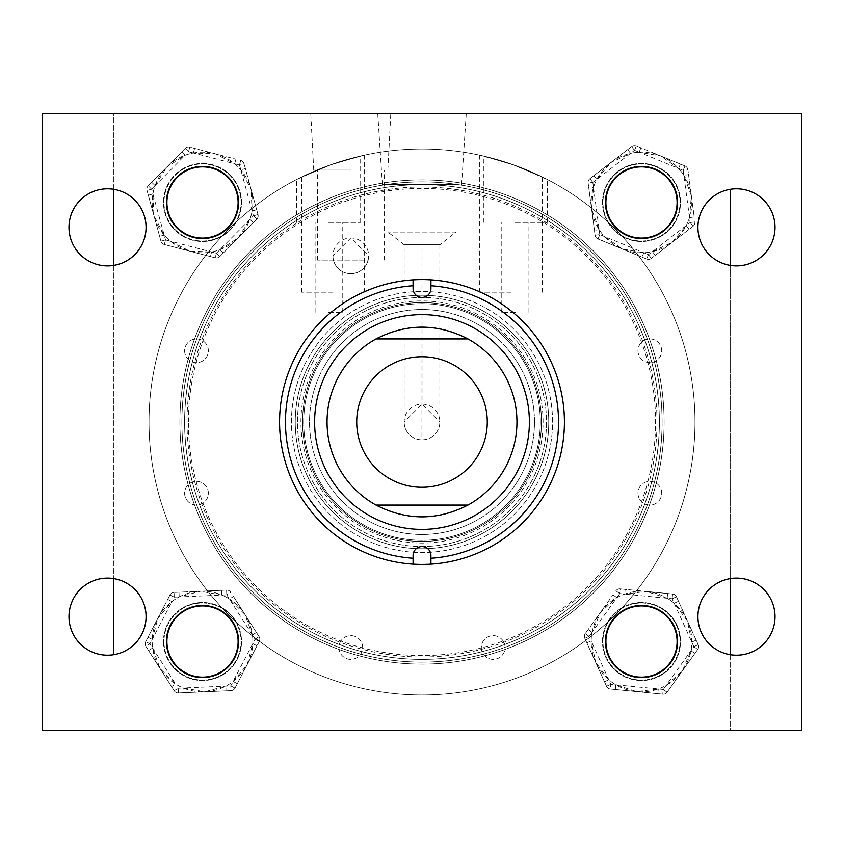 <?xml version="1.0" encoding="UTF-8"?>
<svg xmlns="http://www.w3.org/2000/svg" width="844" height="844" viewBox="0 0 844 844"><rect width="100%" height="100%" fill="white"/><g stroke="black" fill="none" stroke-linecap="round" stroke-linejoin="round"><path stroke-width="0.63" stroke-dasharray="4.22 3.17" d="M350.787 113.412L310.761 113.412L350.787 113.412M350.787 170.077L313.725 170.077L350.787 170.077M188.423 422A233.577 233.577 0 0 1 422 188.423A233.577 233.577 0 0 1 655.577 422A233.577 233.577 0 0 1 422 655.577A233.577 233.577 0 0 1 188.423 422M659.375 422A237.375 237.375 0 0 0 422 184.625A237.375 237.375 0 0 0 184.625 422A237.375 237.375 0 0 0 422 659.375A237.375 237.375 0 0 0 659.375 422A237.375 237.375 0 0 0 422 184.625A237.375 237.375 0 0 0 184.625 422A237.375 237.375 0 0 0 422 659.375A237.375 237.375 0 0 0 659.375 422A237.375 237.375 0 0 0 422 184.625A237.375 237.375 0 0 0 184.625 422A237.375 237.375 0 0 1 422 184.625A237.375 237.375 0 0 1 659.375 422A237.375 237.375 0 0 1 422 659.375A237.375 237.375 0 0 1 184.625 422A237.375 237.375 0 0 0 422 659.375A237.375 237.375 0 0 0 659.375 422A237.375 237.375 0 0 1 422 659.375A237.375 237.375 0 0 1 184.625 422A237.375 237.375 0 0 0 422 659.375A237.375 237.375 0 0 0 659.375 422A237.375 237.375 0 0 0 422 184.625A237.375 237.375 0 0 0 184.625 422A237.375 237.375 0 0 1 422 184.625A237.375 237.375 0 0 1 659.375 422M697.925 227.352A38.55 38.55 0 0 0 736.474 265.902A38.55 38.55 0 0 0 775.024 227.352A38.55 38.55 0 0 0 736.474 188.803A38.55 38.55 0 0 0 697.925 227.352M697.925 616.647A38.55 38.55 0 0 0 736.474 655.197A38.55 38.55 0 0 0 775.024 616.647A38.55 38.55 0 0 0 736.474 578.098A38.55 38.55 0 0 0 697.925 616.647M166.426 202.476A36.081 36.081 0 0 0 202.507 238.557A36.081 36.081 0 0 0 238.588 202.476A36.081 36.081 0 0 0 202.507 166.395A36.081 36.081 0 0 0 166.426 202.476M68.976 227.352A38.55 38.55 0 0 0 107.526 265.902A38.55 38.55 0 0 0 146.075 227.352A38.55 38.55 0 0 0 107.526 188.803A38.55 38.55 0 0 0 68.976 227.352M166.426 641.524A36.081 36.081 0 0 0 202.507 677.605A36.081 36.081 0 0 0 238.588 641.524A36.081 36.081 0 0 0 202.507 605.443A36.081 36.081 0 0 0 166.426 641.524M68.976 616.647A38.55 38.55 0 0 0 107.526 655.197A38.55 38.55 0 0 0 146.075 616.647A38.55 38.55 0 0 0 107.526 578.098A38.55 38.55 0 0 0 68.976 616.647M605.412 641.524A36.081 36.081 0 0 0 641.493 677.605A36.081 36.081 0 0 0 677.574 641.524A36.081 36.081 0 0 0 641.493 605.443A36.081 36.081 0 0 0 605.412 641.524A36.081 36.081 0 0 1 612.164 620.519M605.412 202.476A36.081 36.081 0 0 0 641.493 238.557A36.081 36.081 0 0 0 677.574 202.476A36.081 36.081 0 0 0 641.493 166.395A36.081 36.081 0 0 0 627.746 235.835M295.242 422A126.758 126.758 0 0 0 422 548.758A126.758 126.758 0 0 0 548.758 422A126.758 126.758 0 0 0 422 295.242A126.758 126.758 0 0 0 295.242 422A126.758 126.758 0 0 0 422 548.758A126.758 126.758 0 0 0 548.758 422A126.758 126.758 0 0 0 422 295.242A126.758 126.758 0 0 0 295.242 422A126.758 126.758 0 0 1 422 295.242A126.758 126.758 0 0 1 548.758 422A126.758 126.758 0 0 1 422 548.758A126.758 126.758 0 0 1 295.242 422A126.758 126.758 0 0 1 422 295.242A126.758 126.758 0 0 1 548.758 422A126.758 126.758 0 0 1 422 548.758A126.758 126.758 0 0 1 295.242 422A126.758 126.758 0 0 1 422 295.242A126.758 126.758 0 0 1 548.758 422A126.758 126.758 0 0 1 422 548.758A126.758 126.758 0 0 1 295.242 422M368.132 260.079L368.638 255.837L350.787 237.987L332.937 255.837L333.443 260.079L317.386 260.079L368.132 260.079A17.851 17.851 0 0 1 333.443 260.079L368.132 260.079M332.937 255.837A17.851 17.851 0 0 0 350.787 273.688A17.851 17.851 0 0 0 368.638 255.837A17.851 17.851 0 0 0 350.787 237.987A17.851 17.851 0 0 0 332.937 255.837M801.8 113.412L801.8 730.587L42.2 730.587L42.2 113.412L801.8 113.412M540.308 422A118.308 118.308 0 0 1 422 540.308A118.308 118.308 0 0 1 303.692 422A118.308 118.308 0 0 1 422 303.692A118.308 118.308 0 0 1 540.308 422A118.308 118.308 0 0 1 422 540.308A118.308 118.308 0 0 1 303.692 422A118.308 118.308 0 0 1 422 303.692A118.308 118.308 0 0 1 540.308 422M529.388 422A107.388 107.388 0 0 1 422 529.388A107.388 107.388 0 0 1 314.612 422A107.388 107.388 0 0 1 422 314.612A107.388 107.388 0 0 1 529.388 422M291.444 422A130.556 130.556 0 0 1 422 291.444A130.556 130.556 0 0 1 552.556 422A130.556 130.556 0 0 1 422 552.556A130.556 130.556 0 0 1 291.444 422A130.556 130.556 0 0 1 422 291.444A130.556 130.556 0 0 1 552.556 422A130.556 130.556 0 0 1 422 552.556A130.556 130.556 0 0 1 291.444 422M297.468 422A124.532 124.532 0 0 1 422 297.468A124.532 124.532 0 0 1 546.532 422A124.532 124.532 0 0 1 422 546.532A124.532 124.532 0 0 1 297.468 422A124.532 124.532 0 0 1 422 297.468A124.532 124.532 0 0 1 546.532 422A124.532 124.532 0 0 1 422 546.532A124.532 124.532 0 0 1 297.468 422A124.532 124.532 0 0 1 422 297.468A124.532 124.532 0 0 1 546.532 422A124.532 124.532 0 0 1 422 546.532A124.532 124.532 0 0 1 297.468 422A124.532 124.532 0 0 1 422 297.468A124.532 124.532 0 0 1 546.532 422A124.532 124.532 0 0 1 422 546.532A124.532 124.532 0 0 1 297.468 422M302.532 422A119.468 119.468 0 0 1 422 302.532A119.468 119.468 0 0 1 541.468 422A119.468 119.468 0 0 1 422 541.468A119.468 119.468 0 0 1 302.532 422A119.468 119.468 0 0 1 422 302.532A119.468 119.468 0 0 1 541.468 422A119.468 119.468 0 0 1 422 541.468A119.468 119.468 0 0 1 302.532 422M300.928 422A121.072 121.072 0 0 1 422 300.928A121.072 121.072 0 0 1 543.072 422A121.072 121.072 0 0 1 422 543.072A121.072 121.072 0 0 1 300.928 422M516.95 422A94.95 94.95 0 0 1 422 516.95A94.95 94.95 0 0 1 327.05 422A94.95 94.95 0 0 1 422 327.05A94.95 94.95 0 0 1 516.95 422A94.95 94.95 0 0 1 422 516.95A94.95 94.95 0 0 1 327.05 422A94.95 94.95 0 0 1 422 327.05A94.95 94.95 0 0 1 516.95 422A94.95 94.95 0 0 1 422 516.95A94.95 94.95 0 0 1 327.05 422A94.95 94.95 0 0 1 422 327.05A94.95 94.95 0 0 1 516.95 422A94.95 94.95 0 0 1 422 516.95A94.95 94.95 0 0 1 327.05 422A94.95 94.95 0 0 1 422 327.05A94.95 94.95 0 0 1 516.95 422A94.95 94.95 0 0 0 422 327.05A94.95 94.95 0 0 0 327.05 422A94.95 94.95 0 0 0 422 516.95A94.95 94.95 0 0 0 516.95 422M534.484 422A112.484 112.484 0 0 1 422 534.484A112.484 112.484 0 0 1 309.516 422A112.484 112.484 0 0 1 422 309.516A112.484 112.484 0 0 1 534.484 422A112.484 112.484 0 0 1 422 534.484A112.484 112.484 0 0 1 309.516 422A112.484 112.484 0 0 1 422 309.516A112.484 112.484 0 0 1 534.484 422M279.575 422A142.425 142.425 0 0 1 422 279.575A142.425 142.425 0 0 1 564.425 422A142.425 142.425 0 0 1 422 564.425A142.425 142.425 0 0 1 279.575 422M413.075 279.86L413.075 288.5A8.925 8.925 0 0 0 422 297.426A8.925 8.925 0 0 0 430.925 288.5L430.925 279.86M430.925 564.14L430.925 555.5A8.925 8.925 0 0 0 422 546.574A8.925 8.925 0 0 0 413.075 555.5L413.075 564.14M356.717 422A65.273 65.273 0 0 0 422 487.283A65.273 65.273 0 0 0 487.273 422A65.273 65.273 0 0 0 422 356.727A65.273 65.273 0 0 0 356.717 422A65.273 65.273 0 0 0 422 487.283A65.273 65.273 0 0 0 487.273 422A65.273 65.273 0 0 0 422 356.727A65.273 65.273 0 0 0 356.717 422A65.273 65.273 0 0 0 422 487.283A65.273 65.273 0 0 0 487.273 422A65.273 65.273 0 0 0 422 356.727A65.273 65.273 0 0 0 356.717 422A65.283 65.283 0 0 0 422 487.283A65.283 65.283 0 0 0 487.283 422A65.283 65.283 0 0 0 422 356.727A65.283 65.283 0 0 0 356.717 422A65.283 65.283 0 0 0 422 487.283A65.283 65.283 0 0 0 487.283 422A65.283 65.283 0 0 0 422 356.727A65.283 65.283 0 0 0 356.717 422M467.966 338.919L376.034 338.919M467.966 505.081L376.034 505.081M421.937 439.851A17.851 17.851 0 0 1 404.149 422A17.851 17.851 0 0 0 421.937 439.851L422 113.412L466.278 113.412L377.722 113.412L422 113.412L422.053 404.149A17.851 17.851 0 0 0 421.947 404.149L421.937 439.851A17.851 17.851 0 0 0 439.851 422A17.851 17.851 0 0 0 422 404.149A17.851 17.851 0 0 0 404.149 422L422 404.149L439.851 422L404.149 422A17.851 17.851 0 0 0 422 439.851A17.851 17.851 0 0 0 439.851 422L439.851 244.76L404.149 244.76L439.851 244.76L456.087 232.058L387.913 232.058L456.087 232.058L456.087 184.583L382.385 184.583L456.087 184.583M602.943 202.476A38.55 38.55 0 0 0 641.493 241.025A38.55 38.55 0 0 0 680.042 202.476A38.55 38.55 0 0 0 641.493 163.926A38.55 38.55 0 0 0 602.943 202.476A38.55 38.55 0 0 0 641.493 241.025A38.55 38.55 0 0 0 680.042 202.476A38.55 38.55 0 0 0 641.493 163.926A38.55 38.55 0 0 0 602.943 202.476M637.98 350.787A11.869 11.869 0 0 0 649.848 362.656A11.869 11.869 0 0 0 661.717 350.787A11.869 11.869 0 0 0 649.848 338.919A11.869 11.869 0 0 0 637.98 350.787A11.869 11.869 0 0 0 649.848 362.656A11.869 11.869 0 0 0 661.717 350.787A11.869 11.869 0 0 0 649.848 338.919A11.869 11.869 0 0 0 637.98 350.787M637.98 493.212A11.869 11.869 0 0 0 649.848 505.081A11.869 11.869 0 0 0 661.717 493.212A11.869 11.869 0 0 0 649.848 481.344A11.869 11.869 0 0 0 637.98 493.212A11.869 11.869 0 0 0 649.848 505.081A11.869 11.869 0 0 0 661.717 493.212A11.869 11.869 0 0 0 649.848 481.344A11.869 11.869 0 0 0 637.98 493.212M481.344 647.506A11.869 11.869 0 0 0 493.212 659.375A11.869 11.869 0 0 0 505.081 647.506A11.869 11.869 0 0 0 493.212 635.637A11.869 11.869 0 0 0 481.344 647.506A11.869 11.869 0 0 0 493.212 659.375A11.869 11.869 0 0 0 505.081 647.506A11.869 11.869 0 0 0 493.212 635.637A11.869 11.869 0 0 0 481.344 647.506M338.919 647.506A11.869 11.869 0 0 0 350.787 659.375A11.869 11.869 0 0 0 362.656 647.506A11.869 11.869 0 0 0 350.787 635.637A11.869 11.869 0 0 0 338.919 647.506A11.869 11.869 0 0 0 350.787 659.375A11.869 11.869 0 0 0 362.656 647.506A11.869 11.869 0 0 0 350.787 635.637A11.869 11.869 0 0 0 338.919 647.506M184.625 493.212A11.869 11.869 0 0 0 196.494 505.081A11.869 11.869 0 0 0 208.362 493.212A11.869 11.869 0 0 0 196.494 481.344A11.869 11.869 0 0 0 184.625 493.212A11.869 11.869 0 0 0 196.494 505.081A11.869 11.869 0 0 0 208.362 493.212A11.869 11.869 0 0 0 196.494 481.344A11.869 11.869 0 0 0 184.625 493.212M184.625 350.787A11.869 11.869 0 0 0 196.494 362.656A11.869 11.869 0 0 0 208.362 350.787A11.869 11.869 0 0 0 196.494 338.919A11.869 11.869 0 0 0 184.625 350.787A11.869 11.869 0 0 0 196.494 362.656A11.869 11.869 0 0 0 208.362 350.787A11.869 11.869 0 0 0 196.494 338.919A11.869 11.869 0 0 0 184.625 350.787M163.958 202.476A38.55 38.55 0 0 0 202.507 241.025A38.55 38.55 0 0 0 241.057 202.476A38.55 38.55 0 0 0 202.507 163.926A38.55 38.55 0 0 0 163.958 202.476A38.55 38.55 0 0 0 202.507 241.025A38.55 38.55 0 0 0 241.057 202.476A38.55 38.55 0 0 0 202.507 163.926A38.55 38.55 0 0 0 163.958 202.476M163.958 641.524A38.55 38.55 0 0 0 202.507 680.074A38.55 38.55 0 0 0 241.057 641.524A38.55 38.55 0 0 0 202.507 602.975A38.55 38.55 0 0 0 163.958 641.524A38.55 38.55 0 0 0 202.507 680.074A38.55 38.55 0 0 0 241.057 641.524A38.55 38.55 0 0 0 202.507 602.975A38.55 38.55 0 0 0 163.958 641.524M602.943 641.524A38.55 38.55 0 0 0 641.493 680.074A38.55 38.55 0 0 0 680.042 641.524A38.55 38.55 0 0 0 641.493 602.975A38.55 38.55 0 0 0 602.943 641.524A38.55 38.55 0 0 0 641.493 680.074A38.55 38.55 0 0 0 680.042 641.524A38.55 38.55 0 0 0 641.493 602.975A38.55 38.55 0 0 0 602.943 641.524M657.001 422A235.001 235.001 0 0 0 422 186.999A235.001 235.001 0 0 0 186.999 422A235.001 235.001 0 0 0 422 657.001A235.001 235.001 0 0 0 657.001 422M113.412 654.744L113.412 113.412L730.587 113.412L113.412 113.412L113.412 189.256M113.412 265.449L113.412 578.551M730.587 189.256L730.587 730.587L113.412 730.587L730.587 730.587L730.587 654.744M730.587 265.449L730.587 578.551M670.79 600.601A50.324 50.324 0 0 1 682.416 670.822A50.324 50.324 0 0 1 608.798 679.779L595.664 662.308L606.53 686.267L584.797 638.349L595.664 662.308L591.18 640.912A50.324 50.324 0 0 1 592.013 632.335L600.58 612.227L585.261 633.622L612.997 594.872L600.58 612.227L616.859 597.636A50.324 50.324 0 0 1 624.708 594.081L646.409 591.444L620.224 588.869L672.594 594.007L646.409 591.444L667.182 598.248A50.324 50.324 0 0 1 674.187 603.27L687.322 620.741L691.816 642.126A50.324 50.324 0 0 1 690.972 650.703L682.416 670.822L666.127 685.402A50.324 50.324 0 0 1 658.278 688.968L636.576 691.605L615.814 684.8A50.324 50.324 0 0 1 600.58 612.227A50.324 50.324 0 0 1 670.79 600.601M618.779 673.248A39.024 39.024 0 0 1 609.769 618.8A39.024 39.024 0 0 1 664.217 609.79A39.024 39.024 0 0 1 673.227 664.239A39.024 39.024 0 0 1 618.779 673.248A39.024 39.024 0 0 1 609.769 618.8A39.024 39.024 0 0 1 664.217 609.79A39.024 39.024 0 0 1 673.227 664.239A39.024 39.024 0 0 1 618.779 673.248M620.488 670.853A36.081 36.081 0 0 1 612.164 620.519A36.081 36.081 0 0 1 662.498 612.185A36.081 36.081 0 0 1 670.832 662.529A36.081 36.081 0 0 1 620.488 670.853M676.455 596.771L698.199 644.7L676.455 596.771A4.747 4.747 0 0 0 672.594 594.007L672.13 598.734L672.594 594.007A4.747 4.747 0 0 1 676.455 596.771L672.13 598.734L676.455 596.771A4.747 4.747 0 0 0 672.594 594.007A4.747 4.747 0 0 1 676.455 596.771M662.772 694.179L610.391 689.031L662.772 694.179A4.747 4.747 0 0 0 667.098 692.217L697.735 649.426L667.098 692.217A4.747 4.747 0 0 1 662.772 694.179A4.747 4.747 0 0 0 667.098 692.217A4.747 4.747 0 0 1 662.772 694.179L663.236 689.453L662.772 694.179M677.574 641.524A36.081 36.081 0 0 1 670.832 662.529M586.854 642.875L591.18 640.912L610.856 684.315L606.53 686.267L610.856 684.315L615.814 684.8L615.35 689.516M604.483 681.741L608.798 679.779L610.856 684.315L610.391 689.031A4.747 4.747 0 0 1 608.091 688.166A4.747 4.747 0 0 0 610.391 689.031A4.747 4.747 0 0 1 606.53 686.267A4.747 4.747 0 0 0 608.091 688.166A4.747 4.747 0 0 1 606.53 686.267A4.747 4.747 0 0 0 610.391 689.031L610.856 684.315L663.236 689.453L658.278 688.968L657.814 693.684M696.142 640.174L691.816 642.126L693.874 646.662L698.199 644.7L693.874 646.662L663.236 689.453L666.127 685.402L669.988 688.166M667.646 593.522L667.182 598.248L672.13 598.734L693.874 646.662L697.735 649.426A4.747 4.747 0 0 0 698.199 644.7A4.747 4.747 0 0 1 697.735 649.426A4.747 4.747 0 0 0 698.199 644.7A4.747 4.747 0 0 1 697.735 649.426L693.874 646.662L690.972 650.703L694.834 653.467M678.513 601.308L674.187 603.27L672.13 598.734L619.76 593.596L620.224 588.869A4.747 4.747 0 0 0 615.898 590.832A4.747 4.747 0 0 1 620.224 588.869L619.76 593.596L624.708 594.081L625.172 589.355M588.162 629.571L592.013 632.335L589.123 636.387L585.261 633.622A4.747 4.747 0 0 0 584.797 638.349A4.747 4.747 0 0 1 585.261 633.622A4.747 4.747 0 0 0 584.797 638.349L589.123 636.387L584.797 638.349A4.747 4.747 0 0 1 585.261 633.622L589.123 636.387L619.76 593.596L615.898 590.832A4.747 4.747 0 0 1 620.224 588.869A4.747 4.747 0 0 0 615.898 590.832L619.76 593.596L616.859 597.636L612.997 594.872M252.778 639.319A50.324 50.324 0 0 1 204.712 691.795A50.324 50.324 0 0 1 152.226 639.414L157.86 618.293L145.717 641.64L170.003 594.957L157.86 618.293L171.923 601.561A50.324 50.324 0 0 1 179.192 596.93L200.292 591.243L174.012 592.404L226.582 590.093L200.292 591.243L221.824 595.052A50.324 50.324 0 0 1 229.462 599.029L244.939 614.474L233.471 596.476L259.087 636.661L244.939 614.474L252.409 635.015A50.324 50.324 0 0 1 252.789 643.624L247.144 664.745L233.092 681.488A50.324 50.324 0 0 1 225.823 686.119L204.712 691.795L183.19 687.987A50.324 50.324 0 0 1 175.541 684.009L160.065 668.575L152.606 648.023A50.324 50.324 0 0 1 200.292 591.243A50.324 50.324 0 0 1 252.778 639.319M163.514 643.234A39.024 39.024 0 0 1 200.788 602.532A39.024 39.024 0 0 1 241.489 639.815A39.024 39.024 0 0 1 204.216 680.507A39.024 39.024 0 0 1 163.514 643.234A39.024 39.024 0 0 1 200.788 602.532A39.024 39.024 0 0 1 241.489 639.815A39.024 39.024 0 0 1 204.216 680.507A39.024 39.024 0 0 1 163.514 643.234M166.458 643.107A36.081 36.081 0 0 1 200.925 605.475A36.081 36.081 0 0 1 238.546 639.942A36.081 36.081 0 0 1 204.09 677.563A36.081 36.081 0 0 1 166.458 643.107M259.287 641.408L235.001 688.092L259.287 641.408A4.747 4.747 0 0 0 259.087 636.661L255.078 639.214L259.087 636.661A4.747 4.747 0 0 1 259.287 641.408L255.078 639.214L259.287 641.408A4.747 4.747 0 0 0 259.087 636.661A4.747 4.747 0 0 1 259.287 641.408M174.212 690.761L145.928 646.388L174.212 690.761A4.747 4.747 0 0 0 178.422 692.956L231.003 690.645L178.422 692.956A4.747 4.747 0 0 1 174.212 690.761A4.747 4.747 0 0 0 178.422 692.956A4.747 4.747 0 0 1 174.212 690.761L178.211 688.208L174.212 690.761M167.713 599.367L171.923 601.561L149.926 643.835L145.717 641.64L149.926 643.835L152.606 648.023L148.597 650.576M148.017 637.231L152.226 639.414L149.926 643.835L145.928 646.388A4.747 4.747 0 0 1 145.189 644.035A4.747 4.747 0 0 0 145.928 646.388A4.747 4.747 0 0 1 145.717 641.64A4.747 4.747 0 0 0 145.189 644.035A4.747 4.747 0 0 1 145.717 641.64A4.747 4.747 0 0 0 145.928 646.388L149.926 643.835L175.541 684.009L171.532 686.562M237.301 683.672L233.092 681.488L230.792 685.898L235.001 688.092L230.792 685.898L178.211 688.208L183.19 687.987L183.391 692.734M256.407 632.462L252.409 635.015L255.078 639.214L230.792 685.898L231.003 690.645A4.747 4.747 0 0 0 235.001 688.092A4.747 4.747 0 0 1 231.003 690.645A4.747 4.747 0 0 0 235.001 688.092A4.747 4.747 0 0 1 231.003 690.645L230.792 685.898L225.823 686.119L226.034 690.856M256.998 645.818L252.789 643.624L255.078 639.214L226.793 594.841L230.792 592.288A4.747 4.747 0 0 0 226.582 590.093A4.747 4.747 0 0 1 230.792 592.288L226.793 594.841L229.462 599.029L233.471 596.476M178.981 592.182L179.192 596.93L174.212 597.141L174.012 592.404A4.747 4.747 0 0 0 170.003 594.957A4.747 4.747 0 0 1 174.012 592.404A4.747 4.747 0 0 0 170.003 594.957L174.212 597.141L170.003 594.957A4.747 4.747 0 0 1 174.012 592.404L174.212 597.141L226.793 594.841L226.582 590.093A4.747 4.747 0 0 1 230.792 592.288A4.747 4.747 0 0 0 226.582 590.093L226.793 594.841L221.824 595.052L221.613 590.315M251.185 215.209A50.324 50.324 0 0 1 189.773 251.164A50.324 50.324 0 0 1 155.085 185.617L166.711 167.101L148.217 185.817L185.205 148.386L166.711 167.101L185.089 155.264A50.324 50.324 0 0 1 193.392 152.986L215.241 153.787L189.784 147.13L235.887 159.189L215.241 153.787L234.685 163.789A50.324 50.324 0 0 1 240.814 169.844L251.037 189.161L244.074 163.789L258 214.545L251.037 189.161L252.103 211A50.324 50.324 0 0 1 249.919 219.334L238.303 237.85L219.925 249.687A50.324 50.324 0 0 1 211.612 251.966L189.773 251.164L170.33 241.173A50.324 50.324 0 0 1 164.2 235.117L153.977 215.79L152.912 193.962A50.324 50.324 0 0 1 215.241 153.787A50.324 50.324 0 0 1 251.185 215.209M164.749 192.601A39.024 39.024 0 0 1 212.382 164.728A39.024 39.024 0 0 1 240.255 212.35A39.024 39.024 0 0 1 192.632 240.234A39.024 39.024 0 0 1 164.749 192.601A39.024 39.024 0 0 1 212.382 164.728A39.024 39.024 0 0 1 240.255 212.35A39.024 39.024 0 0 1 192.632 240.234A39.024 39.024 0 0 1 164.749 192.601M167.597 193.35A36.081 36.081 0 0 1 211.633 167.576A36.081 36.081 0 0 1 237.407 211.612A36.081 36.081 0 0 1 193.371 237.386A36.081 36.081 0 0 1 167.597 193.35M256.798 219.134L219.799 256.565L256.798 219.134A4.747 4.747 0 0 0 258 214.545L253.422 215.8L258 214.545A4.747 4.747 0 0 1 256.798 219.134L253.422 215.8L256.798 219.134A4.747 4.747 0 0 0 258 214.545A4.747 4.747 0 0 1 256.798 219.134M160.93 241.162L147.014 190.417L160.93 241.162A4.747 4.747 0 0 0 164.316 244.507L215.22 257.821L164.316 244.507A4.747 4.747 0 0 1 160.93 241.162A4.747 4.747 0 0 0 164.316 244.507A4.747 4.747 0 0 1 160.93 241.162L165.508 239.907L160.93 241.162M181.703 151.931L185.089 155.264L151.593 189.161L148.217 185.817L151.593 189.161L152.912 193.962L148.333 195.217M151.709 182.283L155.085 185.617L151.593 189.161L147.014 190.417A4.747 4.747 0 0 1 146.993 187.959A4.747 4.747 0 0 0 147.014 190.417A4.747 4.747 0 0 1 148.217 185.817A4.747 4.747 0 0 0 146.993 187.959A4.747 4.747 0 0 1 148.217 185.817A4.747 4.747 0 0 0 147.014 190.417L151.593 189.161L165.508 239.907L164.2 235.117L159.621 236.373M223.301 253.031L219.925 249.687L216.423 253.232L219.799 256.565L216.423 253.232L165.508 239.907L170.33 241.173L169.127 245.762M256.681 209.745L252.103 211L253.422 215.8L216.423 253.232L215.22 257.821A4.747 4.747 0 0 0 219.799 256.565A4.747 4.747 0 0 1 215.22 257.821A4.747 4.747 0 0 0 219.799 256.565A4.747 4.747 0 0 1 215.22 257.821L216.423 253.232L211.612 251.966L210.409 256.565M253.295 222.668L249.919 219.334L253.422 215.8L239.496 165.044L244.074 163.789A4.747 4.747 0 0 0 240.698 160.455A4.747 4.747 0 0 1 244.074 163.789L239.496 165.044L240.814 169.844L245.393 168.589M194.595 148.396L193.392 152.986L188.581 151.73L189.784 147.13A4.747 4.747 0 0 0 185.205 148.386A4.747 4.747 0 0 1 189.784 147.13A4.747 4.747 0 0 0 185.205 148.386L188.581 151.73L185.205 148.386A4.747 4.747 0 0 1 189.784 147.13L188.581 151.73L239.496 165.044L240.698 160.455A4.747 4.747 0 0 1 244.074 163.789A4.747 4.747 0 0 0 240.698 160.455L239.496 165.044L234.685 163.789L235.887 159.189M688.029 221.645A50.324 50.324 0 0 1 622.323 249.012A50.324 50.324 0 0 1 596.782 179.392L610.782 162.607L589.945 178.664L631.629 146.55L610.782 162.607L630.584 153.355A50.324 50.324 0 0 1 639.13 152.205L660.662 155.95L636.334 145.928L685.001 165.973L660.662 155.95L678.587 168.462A50.324 50.324 0 0 1 683.851 175.299L691.373 195.819L687.892 169.739L694.201 216.961L691.373 195.819L689.495 217.594A50.324 50.324 0 0 1 686.214 225.559L672.204 242.344L652.401 251.607A50.324 50.324 0 0 1 643.866 252.746L622.323 249.012L604.409 236.489A50.324 50.324 0 0 1 599.145 229.663L591.612 209.143L593.501 187.357A50.324 50.324 0 0 1 660.662 155.95A50.324 50.324 0 0 1 688.029 221.645M605.412 187.611A39.024 39.024 0 0 1 656.358 166.395A39.024 39.024 0 0 1 677.574 217.341A39.024 39.024 0 0 1 626.628 238.557A39.024 39.024 0 0 1 605.412 187.611A39.024 39.024 0 0 1 656.358 166.395A39.024 39.024 0 0 1 677.574 217.341A39.024 39.024 0 0 1 626.628 238.557A39.024 39.024 0 0 1 605.412 187.611M608.134 188.729A36.081 36.081 0 0 1 655.239 169.117A36.081 36.081 0 0 1 674.852 216.222A36.081 36.081 0 0 1 627.746 235.835A36.081 36.081 0 0 1 608.134 188.729M655.239 169.117A36.081 36.081 0 0 1 677.574 202.476M693.051 226.287L651.357 258.401L693.051 226.287A4.747 4.747 0 0 0 694.855 221.898L690.149 222.531L694.855 221.898A4.747 4.747 0 0 1 693.051 226.287L690.149 222.531L693.051 226.287A4.747 4.747 0 0 0 694.855 221.898A4.747 4.747 0 0 1 693.051 226.287M595.094 235.223L588.131 183.053L595.094 235.223A4.747 4.747 0 0 0 597.995 238.979L646.652 259.034L597.995 238.979A4.747 4.747 0 0 1 595.094 235.223A4.747 4.747 0 0 0 597.995 238.979A4.747 4.747 0 0 1 595.094 235.223L599.799 234.59L595.094 235.223M627.693 149.588L630.584 153.355L634.53 150.316L592.836 182.431L589.945 178.664L592.836 182.431L593.501 187.357L588.795 187.99M593.881 175.636L596.782 179.392L592.836 182.431L588.131 183.053A4.747 4.747 0 0 1 588.447 180.616A4.747 4.747 0 0 0 588.131 183.053A4.747 4.747 0 0 1 589.945 178.664A4.747 4.747 0 0 0 588.447 180.616A4.747 4.747 0 0 1 589.945 178.664A4.747 4.747 0 0 0 588.131 183.053L592.836 182.431L599.799 234.59L599.145 229.663L594.44 230.285M655.303 255.363L652.401 251.607L648.466 254.645L651.357 258.401L648.466 254.645L599.799 234.59L604.409 236.489L602.595 240.878M694.201 216.961L689.495 217.594L690.149 222.531L648.466 254.645L646.652 259.034A4.747 4.747 0 0 0 651.357 258.401A4.747 4.747 0 0 1 646.652 259.034A4.747 4.747 0 0 0 651.357 258.401A4.747 4.747 0 0 1 646.652 259.034L648.466 254.645L643.866 252.746L642.052 257.135M689.105 229.325L686.214 225.559L690.149 222.531L683.186 170.361L687.892 169.739A4.747 4.747 0 0 0 685.001 165.973A4.747 4.747 0 0 1 687.892 169.739L683.186 170.361L683.851 175.299L688.556 174.666M640.934 147.816L639.13 152.205L634.53 150.316L636.334 145.928A4.747 4.747 0 0 0 631.629 146.55A4.747 4.747 0 0 1 636.334 145.928A4.747 4.747 0 0 0 631.629 146.55L634.53 150.316L631.629 146.55A4.747 4.747 0 0 1 636.334 145.928L634.53 150.316L683.186 170.361L685.001 165.973A4.747 4.747 0 0 1 687.892 169.739A4.747 4.747 0 0 0 685.001 165.973L683.186 170.361L678.587 168.462L680.391 164.074M515.367 222.373L547.366 222.373L515.367 222.373M515.367 312.343L501.8 312.343L515.367 312.343M515.367 165.477L483.369 156.003L515.367 165.477L547.366 179.508L515.367 165.477M328.664 222.373L360.662 222.373L328.664 222.373M328.664 312.343L342.221 312.343L328.664 312.343M328.664 165.466L296.666 179.487L328.664 165.466L360.662 156.003L328.664 165.466M694.981 422A272.981 272.981 0 0 0 422 149.019A272.981 272.981 0 0 0 149.019 422A272.981 272.981 0 0 0 422 694.981A272.981 272.981 0 0 0 694.981 422A272.981 272.981 0 0 0 422 149.019A272.981 272.981 0 0 0 149.019 422A272.981 272.981 0 0 0 422 694.981A272.981 272.981 0 0 0 694.981 422A272.981 272.981 0 0 0 422 149.019A272.981 272.981 0 0 0 149.019 422A272.981 272.981 0 0 0 422 694.981A272.981 272.981 0 0 0 694.981 422A272.981 272.981 0 0 0 422 149.019A272.981 272.981 0 0 0 149.019 422A272.981 272.981 0 0 0 422 694.981A272.981 272.981 0 0 0 694.981 422A272.981 272.981 0 0 0 422 149.019A272.981 272.981 0 0 0 149.019 422A272.981 272.981 0 0 0 422 694.981A272.981 272.981 0 0 0 694.981 422A272.981 272.981 0 0 0 422 149.019A272.981 272.981 0 0 0 149.019 422A272.981 272.981 0 0 0 422 694.981A272.981 272.981 0 0 0 694.981 422M511.063 163.958L479.73 155.19L511.063 163.958L542.397 177.008L511.063 163.958M511.063 292.182L479.73 292.182L511.063 292.182M332.937 163.958L301.603 177.008L332.937 163.958L364.27 155.19L332.937 163.958M332.937 292.182L301.603 292.182L332.937 292.182M356.727 422A65.273 65.273 0 0 0 422 487.283A65.273 65.273 0 0 0 487.283 422A65.273 65.273 0 0 0 422 356.727A65.273 65.273 0 0 0 356.727 422A65.273 65.273 0 0 0 422 487.283A65.273 65.273 0 0 0 487.283 422A65.273 65.273 0 0 0 422 356.727A65.273 65.273 0 0 0 356.727 422M182.578 403.696A240.118 240.118 0 0 0 403.696 661.422A240.118 240.118 0 0 0 661.422 440.304A240.118 240.118 0 0 0 440.304 182.578A240.118 240.118 0 0 0 182.578 403.696M658.679 440.104A237.375 237.375 0 0 1 403.896 658.679A237.375 237.375 0 0 1 185.321 403.896A237.375 237.375 0 0 0 403.896 658.679A237.375 237.375 0 0 0 658.679 440.104A237.375 237.375 0 0 0 440.104 185.321A237.375 237.375 0 0 0 185.321 403.896A237.375 237.375 0 0 1 440.104 185.321A237.375 237.375 0 0 1 658.679 440.104M663.416 440.462A242.122 242.122 0 0 1 403.537 663.416A242.122 242.122 0 0 1 180.584 403.537A242.122 242.122 0 0 1 440.462 180.584A242.122 242.122 0 0 1 663.416 440.462M694.19 442.815A272.981 272.981 0 0 0 442.815 149.81A272.981 272.981 0 0 0 149.81 401.185A272.981 272.981 0 0 0 401.185 694.19A272.981 272.981 0 0 0 694.19 442.815A272.981 272.981 0 0 0 442.815 149.81A272.981 272.981 0 0 0 149.81 401.185A272.981 272.981 0 0 0 401.185 694.19A272.981 272.981 0 0 0 694.19 442.815M181.882 422A240.118 240.118 0 0 0 422 662.118A240.118 240.118 0 0 0 662.118 422A240.118 240.118 0 0 0 422 181.882A240.118 240.118 0 0 0 181.882 422M664.122 422A242.122 242.122 0 0 1 422 664.122A242.122 242.122 0 0 1 179.877 422A242.122 242.122 0 0 1 422 179.877A242.122 242.122 0 0 1 664.122 422M333.654 198.73A240.118 240.118 0 0 0 198.73 510.346A240.118 240.118 0 0 0 510.346 645.27A240.118 240.118 0 0 0 645.27 333.654A240.118 240.118 0 0 0 333.654 198.73M509.343 642.727A237.375 237.375 0 0 1 201.273 509.343A237.375 237.375 0 0 1 334.657 201.273A237.375 237.375 0 0 0 201.273 509.343A237.375 237.375 0 0 0 509.343 642.727A237.375 237.375 0 0 0 642.727 334.657A237.375 237.375 0 0 0 334.657 201.273A237.375 237.375 0 0 1 642.727 334.657A237.375 237.375 0 0 1 509.343 642.727M511.084 647.137A242.122 242.122 0 0 1 196.863 511.084A242.122 242.122 0 0 1 332.916 196.863A242.122 242.122 0 0 1 647.137 332.916A242.122 242.122 0 0 1 511.084 647.137M522.436 675.833A272.981 272.981 0 0 0 675.833 321.564A272.981 272.981 0 0 0 321.564 168.167A272.981 272.981 0 0 0 168.167 522.436A272.981 272.981 0 0 0 522.436 675.833A272.981 272.981 0 0 0 675.833 321.564A272.981 272.981 0 0 0 321.564 168.167A272.981 272.981 0 0 0 168.167 522.436A272.981 272.981 0 0 0 522.436 675.833M677.099 202.476A35.606 35.606 0 0 0 641.493 166.869A35.606 35.606 0 0 0 605.886 202.476A35.606 35.606 0 0 0 641.493 238.082A35.606 35.606 0 0 0 677.099 202.476M238.113 202.476A35.606 35.606 0 0 0 202.507 166.869A35.606 35.606 0 0 0 166.901 202.476A35.606 35.606 0 0 0 202.507 238.082A35.606 35.606 0 0 0 238.113 202.476M238.113 641.524A35.606 35.606 0 0 0 202.507 605.918A35.606 35.606 0 0 0 166.901 641.524A35.606 35.606 0 0 0 202.507 677.131A35.606 35.606 0 0 0 238.113 641.524M677.099 641.524A35.606 35.606 0 0 0 641.493 605.918A35.606 35.606 0 0 0 605.886 641.524A35.606 35.606 0 0 0 641.493 677.131A35.606 35.606 0 0 0 677.099 641.524M422.063 439.851A17.851 17.851 0 0 0 439.851 422M663.236 689.453L667.098 692.217L663.236 689.453M178.211 688.208L178.422 692.956L178.211 688.208M165.508 239.907L164.316 244.507L165.508 239.907M599.799 234.59L597.995 238.979L599.799 234.59M313.725 170.077L310.761 113.412M317.386 260.079L317.386 170.077M384.189 260.079L384.189 170.077M387.85 170.077L390.814 113.412M404.149 422L404.149 244.76L387.913 232.058L387.913 184.583M382.385 184.583L377.722 113.412M461.615 184.583L466.278 113.412M501.8 312.343L501.8 222.373M483.369 222.373L483.369 156.003M315.107 312.343L315.107 222.373M296.666 222.373L296.666 179.487M360.662 222.373L360.662 156.003M342.221 312.343L342.221 222.373M547.366 222.373L547.366 179.508M528.924 312.343L528.924 222.373M479.73 292.182L479.73 155.19M301.603 292.182L301.603 177.008M364.27 292.182L364.27 155.19M542.397 292.182L542.397 177.008"/><path stroke-width="1.27" d="M697.925 227.352A38.55 38.55 0 0 0 736.474 265.902A38.55 38.55 0 0 0 775.024 227.352A38.55 38.55 0 0 0 736.474 188.803A38.55 38.55 0 0 0 697.925 227.352M697.925 616.647A38.55 38.55 0 0 0 736.474 655.197A38.55 38.55 0 0 0 775.024 616.647A38.55 38.55 0 0 0 736.474 578.098A38.55 38.55 0 0 0 697.925 616.647M166.426 202.476A36.081 36.081 0 0 0 202.507 238.557A36.081 36.081 0 0 0 238.588 202.476A36.081 36.081 0 0 0 202.507 166.395A36.081 36.081 0 0 0 166.426 202.476M68.976 227.352A38.55 38.55 0 0 0 107.526 265.902A38.55 38.55 0 0 0 146.075 227.352A38.55 38.55 0 0 0 107.526 188.803A38.55 38.55 0 0 0 68.976 227.352M166.426 641.524A36.081 36.081 0 0 0 202.507 677.605A36.081 36.081 0 0 0 238.588 641.524A36.081 36.081 0 0 0 202.507 605.443A36.081 36.081 0 0 0 166.426 641.524M68.976 616.647A38.55 38.55 0 0 0 107.526 655.197A38.55 38.55 0 0 0 146.075 616.647A38.55 38.55 0 0 0 107.526 578.098A38.55 38.55 0 0 0 68.976 616.647M605.412 641.524A36.081 36.081 0 0 0 641.493 677.605A36.081 36.081 0 0 0 677.574 641.524A36.081 36.081 0 0 0 641.493 605.443A36.081 36.081 0 0 0 620.488 670.853A36.081 36.081 0 0 0 670.832 662.529M605.412 202.476A36.081 36.081 0 0 0 641.493 238.557A36.081 36.081 0 0 0 677.574 202.476A36.081 36.081 0 0 0 641.493 166.395A36.081 36.081 0 0 0 605.412 202.476A36.081 36.081 0 0 1 655.239 169.117M801.8 113.412L801.8 730.587L42.2 730.587L42.2 113.412L801.8 113.412M529.388 422A107.388 107.388 0 0 1 422 529.388A107.388 107.388 0 0 1 314.612 422A107.388 107.388 0 0 1 422 314.612A107.388 107.388 0 0 1 529.388 422M413.075 285.757L413.075 288.5A8.925 8.925 0 0 0 422 297.426A8.925 8.925 0 0 0 430.925 288.5L430.925 285.757A136.538 136.538 0 0 1 558.538 422A136.538 136.538 0 0 1 430.925 558.243L430.925 555.5A8.925 8.925 0 0 0 422 546.574A8.925 8.925 0 0 0 413.075 555.5L413.075 558.243A136.538 136.538 0 0 1 285.462 422A136.538 136.538 0 0 1 413.075 285.757L413.075 279.86A142.425 142.425 0 0 1 564.425 422A142.425 142.425 0 0 1 413.075 564.14A142.425 142.425 0 0 1 279.575 422A142.425 142.425 0 0 1 413.075 279.86M413.075 558.243L413.075 564.14M430.925 558.243L430.925 564.14M430.925 285.757L430.925 279.86M356.717 422A65.273 65.273 0 0 0 422 487.283A65.273 65.273 0 0 0 487.273 422A65.273 65.273 0 0 0 422 356.727A65.273 65.273 0 0 0 356.717 422M376.034 338.919A94.95 94.95 0 0 0 376.034 505.081C406.681 520.759 437.319 520.759 467.966 505.081A94.95 94.95 0 0 0 467.966 338.919C437.319 323.241 406.681 323.241 376.034 338.919L467.966 338.919M467.966 505.081L376.034 505.081M113.412 189.256L113.412 265.449M113.412 578.551L113.412 654.744M730.587 189.256L730.587 265.449M730.587 578.551L730.587 654.744M612.164 620.519A36.081 36.081 0 0 1 677.574 641.524M166.458 643.107A36.081 36.081 0 0 1 200.925 605.475A36.081 36.081 0 0 1 238.546 639.942A36.081 36.081 0 0 1 204.09 677.563A36.081 36.081 0 0 1 166.458 643.107M167.597 193.35A36.081 36.081 0 0 1 211.633 167.576A36.081 36.081 0 0 1 237.407 211.612A36.081 36.081 0 0 1 193.371 237.386A36.081 36.081 0 0 1 167.597 193.35M677.574 202.476A36.081 36.081 0 0 1 627.746 235.835M677.099 202.476A35.606 35.606 0 0 0 641.493 166.869A35.606 35.606 0 0 0 605.886 202.476A35.606 35.606 0 0 0 641.493 238.082A35.606 35.606 0 0 0 677.099 202.476M238.113 202.476A35.606 35.606 0 0 0 202.507 166.869A35.606 35.606 0 0 0 166.901 202.476A35.606 35.606 0 0 0 202.507 238.082A35.606 35.606 0 0 0 238.113 202.476M238.113 641.524A35.606 35.606 0 0 0 202.507 605.918A35.606 35.606 0 0 0 166.901 641.524A35.606 35.606 0 0 0 202.507 677.131A35.606 35.606 0 0 0 238.113 641.524M677.099 641.524A35.606 35.606 0 0 0 641.493 605.918A35.606 35.606 0 0 0 605.886 641.524A35.606 35.606 0 0 0 641.493 677.131A35.606 35.606 0 0 0 677.099 641.524"/></g></svg>
